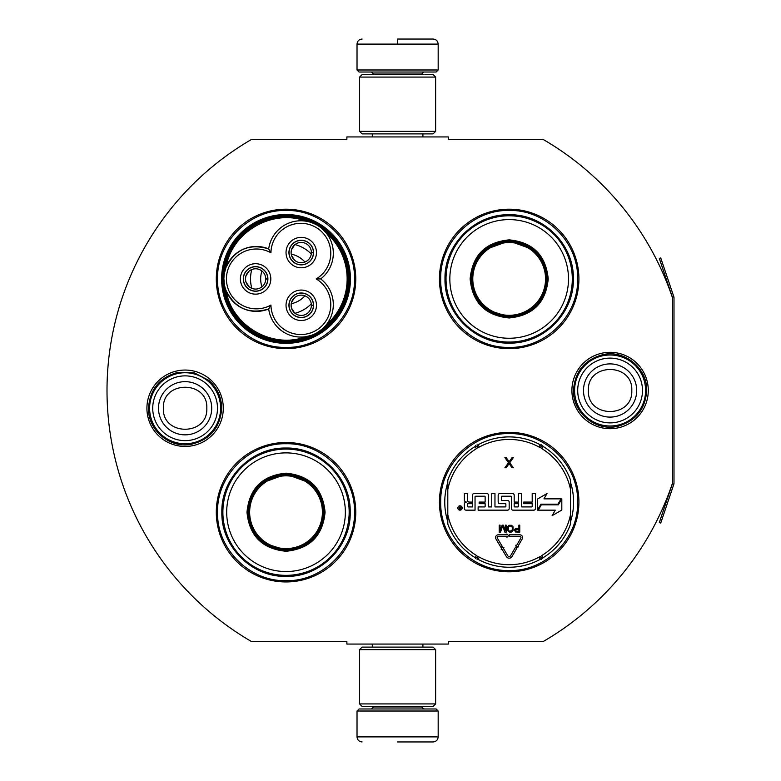 <?xml version="1.0" encoding="UTF-8"?>
<svg xmlns="http://www.w3.org/2000/svg" width="781" height="781" viewBox="0 0 781 781"><rect width="100%" height="100%" fill="white"/><g stroke="black" fill="none" stroke-linecap="round" stroke-linejoin="round"><path stroke-width="1.17" d="M673.837 484.23A3.046 3.046 0 0 0 673.993 483.254L673.993 297.746A3.046 3.046 0 0 0 673.837 296.77L660.736 257.935L659.301 258.423L672.392 297.258A1.523 1.523 0 0 1 672.47 297.746L672.47 297.746A290.337 290.337 0 0 0 543.215 139.467L448.314 139.467L448.314 136.929L346.881 136.929L346.881 139.467L251.472 139.467A290.337 290.337 0 0 0 251.472 641.533L346.881 641.533L346.881 644.071L448.314 644.071L448.314 641.533L543.215 641.533A290.337 290.337 0 0 0 672.47 483.254L672.47 483.254A1.523 1.523 0 0 1 672.392 483.742L659.301 522.577L660.736 523.065L673.837 484.23L672.392 483.742M672.47 297.746L672.47 483.254M610.098 428.691A38.191 38.191 0 0 1 571.907 390.5A38.191 38.191 0 0 1 610.098 352.309A38.191 38.191 0 0 1 648.279 390.5A38.191 38.191 0 0 1 610.098 428.691M185.107 446.439A38.191 38.191 0 0 1 146.916 408.248A38.191 38.191 0 0 1 185.107 370.057A38.191 38.191 0 0 1 223.298 408.248A38.191 38.191 0 0 1 185.107 446.439M355.765 278.924A69.734 69.734 0 0 0 286.031 209.201A69.734 69.734 0 0 0 216.298 278.924A69.734 69.734 0 0 0 286.031 348.658A69.734 69.734 0 0 0 355.765 278.924M355.765 512.219A69.734 69.734 0 0 0 286.031 442.485A69.734 69.734 0 0 0 216.298 512.219A69.734 69.734 0 0 0 286.031 581.943A69.734 69.734 0 0 0 355.765 512.219M578.906 502.076A69.734 69.734 0 0 0 509.173 432.342A69.734 69.734 0 0 0 439.439 502.076A69.734 69.734 0 0 0 509.173 571.799A69.734 69.734 0 0 0 578.906 502.076M578.906 278.924A69.734 69.734 0 0 0 509.173 209.201A69.734 69.734 0 0 0 439.439 278.924A69.734 69.734 0 0 0 509.173 348.658A69.734 69.734 0 0 0 578.906 278.924M221.619 278.924A64.403 64.403 0 0 1 286.031 214.521A64.403 64.403 0 0 1 350.435 278.924A64.403 64.403 0 0 1 286.031 343.337A64.403 64.403 0 0 1 221.619 278.924M447.806 521.63A64.403 64.403 0 0 1 447.806 482.512M570.54 482.512A64.403 64.403 0 0 1 570.54 521.63M286.031 443.754C322.612 442.807 355.433 475.629 354.496 512.219C355.433 548.799 322.612 581.62 286.031 580.683C249.442 581.62 216.63 548.799 217.567 512.219C216.63 475.629 249.442 442.807 286.031 443.754M286.031 210.46C322.612 209.523 355.433 242.344 354.496 278.924C355.433 315.514 322.612 348.326 286.031 347.389C249.442 348.326 216.63 315.514 217.567 278.924C216.63 242.344 249.442 209.523 286.031 210.46M509.173 347.389C472.583 348.326 439.771 315.514 440.709 278.924C439.771 242.344 472.583 209.523 509.173 210.46C545.753 209.523 578.575 242.344 577.637 278.924C578.575 315.514 545.753 348.326 509.173 347.389M509.173 570.54C472.583 571.477 439.771 538.656 440.709 502.076C439.771 465.486 472.583 432.674 509.173 433.611C545.753 432.674 578.575 465.486 577.637 502.076C578.575 538.656 545.753 571.477 509.173 570.54M357.024 711.013L438.17 711.013L436.14 708.982L359.055 708.982L357.024 711.013L357.024 736.883C357.327 739.958 359.016 741.647 362.101 741.95M397.597 741.95L433.104 741.95L397.597 741.95M438.17 69.987L436.14 72.018L359.055 72.018L357.024 69.987L438.17 69.987L438.17 44.117C437.868 41.042 436.179 39.353 433.104 39.05M397.597 39.05L433.104 39.05L397.597 39.05M397.597 39.235L397.597 43.736M435.632 649.646L359.563 649.646L362.101 647.117L433.104 647.117L435.632 649.646L435.632 703.915L359.563 703.915L362.101 706.454L433.104 706.454L435.632 703.915M435.632 77.085L359.563 77.085L362.101 74.546L433.104 74.546L435.632 77.085L435.632 131.354L359.563 131.354L362.101 133.883L433.104 133.883L435.632 131.354M220.603 408.248A35.496 35.496 0 0 1 185.107 443.754A35.496 35.496 0 0 1 149.61 408.248A35.496 35.496 0 0 1 185.107 372.752A35.496 35.496 0 0 1 220.603 408.248M217.489 408.248A32.382 32.382 0 0 1 185.107 440.64A32.382 32.382 0 0 1 152.725 408.248A32.382 32.382 0 0 1 185.107 375.866A32.382 32.382 0 0 1 217.489 408.248M645.594 390.5A35.496 35.496 0 0 1 610.098 425.996A35.496 35.496 0 0 1 574.591 390.5A35.496 35.496 0 0 1 610.098 355.004A35.496 35.496 0 0 1 645.594 390.5M642.48 390.5A32.382 32.382 0 0 1 610.098 422.882A32.382 32.382 0 0 1 577.706 390.5A32.382 32.382 0 0 1 610.098 358.118A32.382 32.382 0 0 1 642.48 390.5M311.824 335.176L306.074 336.66C272.491 349.517 231.674 325.95 226.012 290.434C235.071 308.524 249.295 314.704 268.693 308.954A32.46 32.46 150 0 0 303.028 337.001A32.46 32.46 150 0 0 320.698 278.924A32.46 32.46 30 0 0 317.096 225.123A32.46 32.46 30 0 0 268.693 248.905A32.46 32.46 -90 0 0 223.903 278.924A62.129 62.129 0 0 0 317.096 332.726A62.129 62.129 0 0 0 317.096 225.133A62.129 62.129 0 0 0 223.903 278.934A32.46 32.46 -90 0 0 268.693 308.954L270.948 305.059A29.922 29.922 0 0 0 301.075 334.541A29.922 29.922 0 0 0 316.198 278.924A29.922 29.922 0 0 0 315.827 227.32A29.922 29.922 0 0 0 270.948 252.8A29.922 29.922 0 0 0 226.441 278.924A29.922 29.922 0 0 0 270.948 305.059M321.85 228.482L326.702 233.587M224.528 285.26L223.903 279.012M320.698 278.924L316.198 278.924M224.391 273.311L225.846 267.863M306.591 221.287L306.074 221.199C272.491 208.342 231.674 231.908 226.012 267.424C235.071 249.324 249.295 243.155 268.693 248.905L270.948 252.8M311.307 222.507L315.221 224.127M325.531 325.716L326.702 324.261M255.602 291.225A12.301 12.301 0 0 0 267.903 278.924A12.301 12.301 0 0 0 255.602 266.633A12.301 12.301 0 0 0 243.301 278.924A12.301 12.301 0 0 0 255.602 291.225M240.382 278.924A15.21 15.21 0 0 0 255.602 294.144A15.21 15.21 0 0 0 270.812 278.924A15.21 15.21 0 0 0 255.602 263.714A15.21 15.21 0 0 0 240.382 278.924M301.241 317.574A12.301 12.301 0 0 0 313.542 305.283A12.301 12.301 0 0 0 301.241 292.982A12.301 12.301 0 0 0 288.941 305.283A12.301 12.301 0 0 0 301.241 317.574M286.031 305.283A15.21 15.21 0 0 0 301.241 320.493A15.21 15.21 0 0 0 316.461 305.283A15.21 15.21 0 0 0 301.241 290.063A15.21 15.21 0 0 0 286.031 305.283M301.241 264.876A12.301 12.301 0 0 0 313.542 252.575A12.301 12.301 0 0 0 301.241 240.275A12.301 12.301 0 0 0 288.941 252.575A12.301 12.301 0 0 0 301.241 264.876M286.031 252.575A15.21 15.21 0 0 0 301.241 267.795A15.21 15.21 0 0 0 316.461 252.575A15.21 15.21 0 0 0 301.241 237.365A15.21 15.21 0 0 0 286.031 252.575M322.26 329.026L317.096 332.726M348.912 278.924C349.966 243.184 315.739 211.973 280.242 216.308C248.807 218.514 222.439 247.421 223.141 278.924C222.097 314.675 256.314 345.885 291.821 341.551C323.246 339.344 349.615 310.428 348.912 278.924M349.927 278.924A63.896 63.896 0 0 0 286.031 215.029A63.896 63.896 0 0 0 222.126 278.924A63.896 63.896 0 0 0 286.031 342.83A63.896 63.896 0 0 0 349.927 278.924M260.669 278.924A25.353 25.353 0 0 0 261.938 286.842A25.353 25.353 0 0 1 261.938 271.007A25.353 25.353 0 0 0 260.669 278.924M291.215 303.75A25.353 25.353 0 0 0 304.932 295.833A25.353 25.353 0 0 1 291.215 303.75M291.215 254.108A25.353 25.353 0 0 1 304.932 262.025A25.353 25.353 0 0 0 291.215 254.108M251.794 269.523A35.496 35.496 0 0 0 251.794 288.335M295.003 313.279A35.496 35.496 0 0 0 311.287 303.877M295.003 244.58A35.496 35.496 0 0 1 311.287 253.981M301.241 295.14A10.143 10.143 0 0 1 311.385 305.156L313.415 305.156A12.174 12.174 0 0 0 295.12 294.759A12.174 12.174 0 0 0 295.12 315.797A12.174 12.174 0 0 0 313.415 305.41L311.385 305.41A10.143 10.143 0 0 1 301.241 315.426A10.143 10.143 0 0 1 291.098 305.283A10.143 10.143 0 0 1 301.241 295.14M294.622 312.966L291.518 308.144L291.098 305.283L291.518 302.413L294.622 297.6M255.602 268.781A10.143 10.143 0 0 1 265.745 278.797L267.776 278.797A12.174 12.174 0 0 0 249.481 268.41A12.174 12.174 0 0 0 249.481 289.448A12.174 12.174 0 0 0 267.776 279.051L265.745 279.051A10.143 10.143 0 0 1 255.602 289.068A10.143 10.143 0 0 1 245.459 278.924A10.143 10.143 0 0 1 255.602 268.781M248.973 286.607L245.869 281.795L245.459 278.924L245.869 276.064L248.973 271.251M301.241 242.432A10.143 10.143 0 0 1 311.385 252.448L313.415 252.448A12.174 12.174 0 0 0 295.12 242.061A12.174 12.174 0 0 0 295.12 263.099A12.174 12.174 0 0 0 313.415 252.702L311.385 252.702A10.143 10.143 0 0 1 301.241 262.719A10.143 10.143 0 0 1 291.098 252.575A10.143 10.143 0 0 1 301.241 242.432M294.622 260.258L291.518 255.446L291.098 252.575L291.518 249.715L294.622 244.892M286.031 473.169C309.745 475.483 322.768 488.496 325.081 512.219C322.768 535.932 309.745 548.945 286.031 551.269C262.309 548.945 249.295 535.932 246.981 512.219C249.295 488.496 262.309 475.483 286.031 473.169M310.506 483.097L286.031 474.174C309.13 476.439 321.811 489.111 324.066 512.219C321.811 535.317 309.13 547.998 286.031 550.254C262.924 547.998 250.252 535.317 247.997 512.219C250.252 489.111 262.924 476.439 286.031 474.174L261.557 483.097M286.031 449.075A63.144 63.144 0 0 0 222.888 512.219A63.144 63.144 0 0 0 286.031 575.353A63.144 63.144 0 0 0 349.166 512.219A63.144 63.144 0 0 0 286.031 449.075M286.031 452.882A59.336 59.336 0 0 0 226.695 512.219A59.336 59.336 0 0 0 286.031 571.546A59.336 59.336 0 0 0 345.358 512.219A59.336 59.336 0 0 0 286.031 452.882M263.675 542.98L286.031 550.254M286.031 576.388C251.736 577.266 220.974 546.505 221.853 512.219C220.974 477.923 251.736 447.162 286.031 448.04C320.317 447.162 351.089 477.923 350.2 512.219C351.089 546.505 320.317 577.266 286.031 576.388M286.031 475.834A36.385 36.385 0 0 1 322.407 512.219A36.385 36.385 0 0 1 286.031 548.594A36.385 36.385 0 0 1 249.647 512.219A36.385 36.385 0 0 1 286.031 475.834M286.031 474.809A37.4 37.4 0 0 1 323.432 512.219A37.4 37.4 0 0 1 286.031 549.619A37.4 37.4 0 0 1 248.631 512.219A37.4 37.4 0 0 1 286.031 474.809A37.4 37.4 0 0 0 248.631 512.219A37.4 37.4 0 0 0 286.031 549.619M509.173 239.874C532.886 242.188 545.909 255.211 548.223 278.924C545.909 302.647 532.896 315.661 509.173 317.974C485.45 315.661 472.437 302.647 470.123 278.924C472.437 255.211 485.45 242.188 509.173 239.874M533.648 249.813L509.173 240.89C532.271 243.145 544.953 255.826 547.208 278.924C544.953 302.032 532.271 314.704 509.173 316.969C486.075 314.704 473.393 302.032 471.138 278.924C473.393 255.826 486.075 243.145 509.173 240.89L484.698 249.813M509.173 215.79A63.144 63.144 0 0 0 446.029 278.924A63.144 63.144 0 0 0 509.173 342.068A63.144 63.144 0 0 0 572.307 278.924A63.144 63.144 0 0 0 509.173 215.79M509.173 219.598A59.336 59.336 0 0 0 449.836 278.924A59.336 59.336 0 0 0 509.173 338.261A59.336 59.336 0 0 0 568.5 278.924A59.336 59.336 0 0 0 509.173 219.598M486.817 309.696L509.173 316.969M509.173 343.103C474.877 343.982 444.116 313.22 444.994 278.924C444.116 244.638 474.877 213.877 509.173 214.755C543.469 213.877 574.23 244.638 573.352 278.924C574.23 313.22 543.469 343.982 509.173 343.103M509.173 242.549A36.385 36.385 0 0 1 545.548 278.924A36.385 36.385 0 0 1 509.173 315.309A36.385 36.385 0 0 1 472.788 278.924A36.385 36.385 0 0 1 509.173 242.549M509.173 241.524A37.4 37.4 0 0 1 546.573 278.924A37.4 37.4 0 0 1 509.173 316.334A37.4 37.4 0 0 1 471.773 278.924A37.4 37.4 0 0 1 509.173 241.524A37.4 37.4 0 0 0 471.773 278.924A37.4 37.4 0 0 0 509.173 316.334M447.806 524.012A65.165 65.165 0 0 0 475.092 557.614A65.165 65.165 0 0 1 447.806 524.012L447.806 480.13A65.165 65.165 0 0 1 475.092 446.527L476.42 448.685A3.544 3.544 0 0 0 477.63 447.445L477.103 444.76M570.54 480.13A65.165 65.165 0 0 0 543.254 446.527A65.165 65.165 0 0 1 570.54 480.13L570.54 524.012A65.165 65.165 0 0 1 543.254 557.614L541.926 555.457A3.544 3.544 0 0 0 540.716 556.697L541.233 559.381M478.109 559.362A65.165 65.165 0 0 0 540.237 559.362A65.165 65.165 0 0 1 478.109 559.362L479.319 557.126A3.544 3.544 0 0 0 477.63 556.697L475.57 558.493M542.766 558.493L540.716 556.697A3.554 3.554 0 0 0 539.027 557.126A62.636 62.636 0 0 1 479.319 557.126M540.237 444.779A65.165 65.165 0 0 0 478.109 444.779A65.165 65.165 0 0 1 540.237 444.779L539.027 447.015A3.544 3.544 0 0 0 540.716 447.445L542.766 445.648M475.57 445.648L477.63 447.445A3.554 3.554 0 0 0 479.319 447.015A62.636 62.636 0 0 1 539.027 447.015M477.103 559.381L477.63 556.697A3.554 3.554 0 0 0 476.42 555.457A62.636 62.636 0 0 1 447.806 514.611M462.186 507.982A2.177 2.177 0 0 0 459.999 505.795A2.177 2.177 0 0 0 457.822 507.982A2.177 2.177 0 0 0 459.999 510.159A2.177 2.177 0 0 0 462.186 507.982M465.964 510.159L475.043 510.159L475.043 496.726A0.508 0.508 0 0 1 475.551 496.218L484.63 496.218A0.508 0.508 0 0 1 485.138 496.726L485.138 502.076L479.153 502.076L479.153 503.667L485.138 503.667L485.138 506.41A0.508 0.508 0 0 1 484.63 506.918L478.138 506.918L478.138 510.159L507.572 510.159A1.601 1.601 0 0 0 509.173 508.568L509.173 502.076A1.601 1.601 0 0 0 507.572 500.475L501.871 500.475A0.508 0.508 0 0 1 501.363 499.967L501.363 496.726A0.508 0.508 0 0 1 501.871 496.218L510.95 496.218A0.508 0.508 0 0 1 511.457 496.726L511.457 508.568A1.601 1.601 0 0 0 513.049 510.159L533.843 510.159A1.601 1.601 0 0 0 535.444 508.568L535.444 493.553L532.203 493.553L532.203 502.076L523.68 502.076L523.68 503.667L532.203 503.667L532.203 506.41A0.508 0.508 0 0 1 531.695 506.918L521.698 506.918L521.698 493.553L518.447 493.553L518.447 502.076L514.191 502.076L514.191 495.144A1.601 1.601 0 0 0 512.59 493.553L499.762 493.553A1.601 1.601 0 0 0 498.171 495.144L498.171 502.076A1.601 1.601 0 0 0 499.762 503.667L505.366 503.667A0.508 0.508 0 0 1 505.873 504.175L505.873 506.41A0.508 0.508 0 0 1 505.366 506.918L494.969 506.918L494.969 493.553L491.727 493.553L491.727 506.918L488.476 506.918L488.476 495.144A1.601 1.601 0 0 0 486.885 493.553L474.047 493.553A1.601 1.601 0 0 0 472.456 495.144L472.456 502.076L469.205 502.076A1.601 1.601 0 0 1 467.614 500.475L467.614 493.553L464.363 493.553L464.363 500.045A2.031 2.031 0 0 0 466.394 502.076A2.031 2.031 0 0 0 464.363 504.096L464.363 508.568A1.601 1.601 0 0 0 465.964 510.159M538.236 510.159L555.291 510.159L552.108 515.665L561.812 510.061L561.812 498.854L558.356 504.838L541.311 504.838L538.236 510.159M543.966 498.854L547.032 493.533L537.474 499.049L537.474 510.159L540.93 504.175L557.976 504.175L561.051 498.854L543.966 498.854M501.168 549.375L501.871 548.965L506.381 556.589A3.241 3.241 0 0 0 511.975 556.57L516.807 548.272L515.401 547.452L510.579 555.75A1.621 1.621 0 0 1 507.777 555.76L503.267 548.135L503.96 547.725L501.744 547.149L501.168 549.375M520.829 538.119L516.475 545.616L515.772 545.206L516.358 547.422L518.574 546.837L517.871 546.427L522.235 538.939A2.743 2.743 0 0 0 519.863 534.819L509.173 534.819L509.173 536.44L519.863 536.44A1.113 1.113 0 0 1 520.829 538.119M500.787 547.13L502.183 546.3L497.341 538.129A1.113 1.113 0 0 1 498.307 536.44L506.928 536.44L506.928 537.308L508.548 535.639L506.928 533.96L506.928 534.819L498.307 534.819A2.743 2.743 0 0 0 495.945 538.949L500.787 547.13M514.367 529.908L515.538 531.998L519.765 532.144L519.765 525.144L518.887 525.144L518.887 528.278L515.538 528.425L514.367 529.908M509.7 532.144L511.594 531.998L513.058 530.504L513.058 526.784L511.594 525.301L508.968 525.301L507.513 526.784L507.513 530.504L509.7 532.144M502.124 525.144L500.074 530.66L500.074 525.144L499.205 525.144L499.205 532.144L500.514 532.144L502.7 525.896L504.887 532.144L506.205 532.144L506.205 525.144L505.327 525.144L505.327 530.66L503.286 525.144L502.124 525.144M509.124 461.698L506.166 457.598L504.897 457.598L508.49 462.772L504.897 467.741L506.166 467.741L509.124 463.641L512.082 467.741L513.351 467.741L509.759 462.772L513.351 457.598L512.082 457.598L509.124 461.698M541.233 444.76L540.716 447.445A3.554 3.554 0 0 0 541.926 448.685A62.636 62.636 0 0 1 570.54 489.531M459.267 509.495L459.033 506.42L459.687 506.42L459.921 507.767L460.585 507.767L460.936 506.42L460.936 509.495L459.267 509.495M467.614 503.667L472.456 503.667L472.456 506.918L468.122 506.918A0.508 0.508 0 0 1 467.614 506.41L467.614 503.667M514.191 503.667L518.447 503.667L518.447 506.41A0.508 0.508 0 0 1 517.949 506.918L514.699 506.918A0.508 0.508 0 0 1 514.191 506.41L514.191 503.667M518.887 529.167L518.887 531.402L515.392 530.953L515.675 529.313L518.887 529.167M509.7 531.256L508.392 530.358L508.392 526.931L509.7 526.043L511.448 526.189L512.326 527.526L512.18 530.358L509.7 531.256M459.687 508.314L460.585 508.978L460.585 508.314L459.687 508.314M373.513 706.454L373.513 706.961L421.691 706.961L423.722 708.982M438.17 711.013L438.17 736.883L357.024 736.883M421.691 74.546L421.691 74.039L373.513 74.039L371.483 72.018M357.024 69.987L357.024 44.117L438.17 44.117M158.504 408.248A26.603 26.603 0 0 0 185.107 434.851A26.603 26.603 0 0 0 211.71 408.248A26.603 26.603 180 0 0 185.107 381.655A26.603 26.603 180 0 0 158.504 408.248M163.405 408.248C162.048 436.237 208.166 436.237 206.809 408.248C208.166 380.259 162.048 380.259 163.405 408.248M583.495 390.5A26.603 26.603 0 0 0 610.098 417.103A26.603 26.603 0 0 0 636.691 390.5A26.603 26.603 180 0 0 610.098 363.897A26.603 26.603 180 0 0 583.495 390.5M588.396 390.5C587.039 418.489 633.147 418.489 631.79 390.5C633.147 362.511 587.039 362.511 588.396 390.5M325.999 325.15A61.113 61.113 0 0 0 325.999 232.709M570.54 524.012A65.165 65.165 0 0 1 543.254 557.614M447.806 480.13A65.165 65.165 0 0 1 475.092 446.527M475.092 557.614L476.42 555.457M570.54 514.611A62.636 62.636 0 0 1 541.926 555.457M543.254 446.527L541.926 448.685M447.806 489.531A62.636 62.636 0 0 1 476.42 448.685M540.237 559.362L539.027 557.126M478.109 444.779L479.319 447.015M673.837 296.77L672.392 297.258M422.902 644.071L422.902 647.117M372.293 644.071L372.293 647.117M421.691 706.454L421.691 706.961M373.513 706.961L371.483 708.982M438.17 736.883C437.868 739.958 436.179 741.647 433.104 741.95M422.902 136.929L422.902 133.883M372.293 136.929L372.293 133.883M373.513 74.546L373.513 74.039M421.691 74.039L423.722 72.018M357.024 44.117C357.327 41.042 359.016 39.353 362.101 39.05M359.563 649.646L359.563 703.915M359.563 77.085L359.563 131.354M148.517 408.248C149.796 389.426 159.519 377.487 177.687 372.42L194.205 372.81L208.869 380.425C217.206 387.825 221.482 397.099 221.697 408.248C220.242 427.842 209.952 439.888 190.828 444.389C169.516 448.47 147.824 429.94 148.517 408.248M573.498 390.5C574.836 371.424 584.744 359.445 603.235 354.554C624.839 349.693 647.42 368.368 646.688 390.5C645.457 409.068 635.919 420.969 618.074 426.211C596.215 431.893 572.727 413.071 573.498 390.5"/></g></svg>
